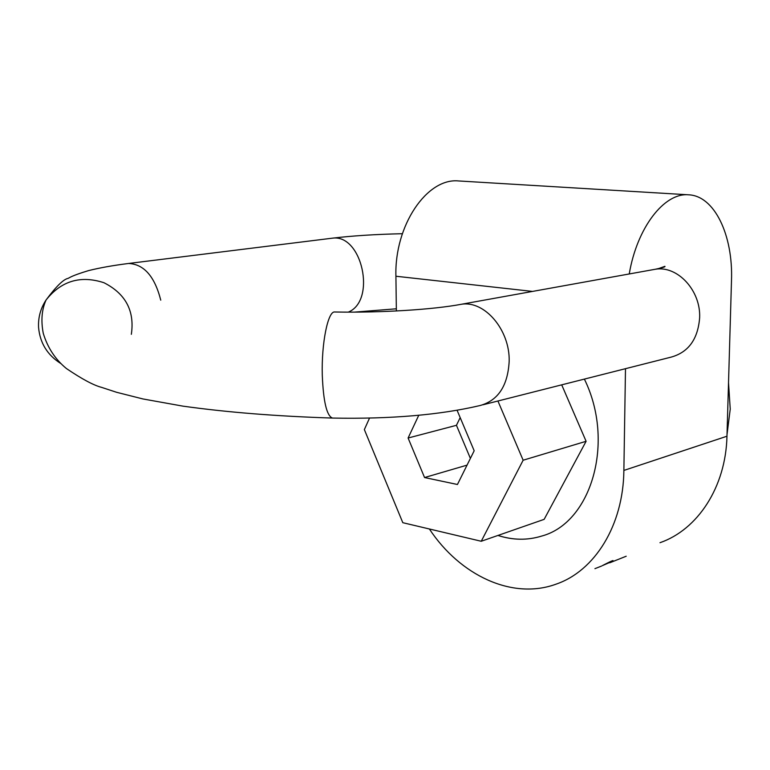 <?xml version="1.0" encoding="UTF-8"?>
<svg xmlns="http://www.w3.org/2000/svg" width="770" height="770" viewBox="0 0 770 770"><rect width="100%" height="100%" fill="white"/><g stroke="black" fill="none" stroke-linecap="round" stroke-linejoin="round"><path stroke-width="1.16" d="M626.202 556.229L609.773 562.783M594.931 568.655L601.601 566.037M429.371 528.98C460.056 575.44 512.319 600.215 556.142 584.132C594.719 570.955 623.344 525.467 623.873 470.432L726.967 436.224C725.831 487.064 697.659 529.712 659.986 542.706M610.745 562.023L602.304 565.661C602.477 565.536 613.469 559.828 613.016 560.656L610.745 562.023M726.967 436.224L731.49 280.684C733.252 235.418 714.522 195.551 688.37 194.8C664.173 192.644 637.021 227.641 629.244 273.966M625.49 368.676L623.873 470.432M459.276 180.988L458.593 180.95C426.984 177.668 394.375 225.485 395.915 276.238L396.367 310.964M497.94 535.448C512.83 540.261 527.412 540.473 541.695 536.064C591.312 522.888 615.336 442.028 584.372 379.1M541.695 536.064L541.734 536.045C527.46 540.453 512.878 540.251 497.978 535.429M369.513 418.12L364.354 429.583L402.806 522.695L481.24 541.262L544.149 519.355L586.105 441.297L561.705 384.846M481.24 541.262L523.138 460.219L586.105 441.297M523.138 460.219L497.921 401.006M418.755 415.28L408.1 438.024L424.559 477.544L457.438 484.494L474.176 450.768L457.091 410.294M424.559 477.544L467.053 465.128M470.393 458.4L456.446 425.31L460.181 417.61M408.1 438.024L456.446 425.31M728.526 382.709L730.239 409.13L727.015 434.617M532.571 291.416L395.915 276.238M482.992 404.789L671.209 357.097C688.428 352.285 697.899 339.214 699.632 317.894C700.989 290.646 677.571 265.381 655.337 269.25L652.585 269.75M330.725 238.382L332.12 238.209C362.025 233.406 376.694 300.598 348.3 312.119M60.724 363.469C47.336 354.989 39.953 342.958 38.567 327.385C38.086 317.49 40.589 308.347 46.085 299.963C56.162 286.43 63.496 279.231 68.116 278.365C69.733 277.614 71.957 275.612 88.463 270.636C99.474 267.854 112.853 265.467 128.59 263.465C143.99 264.206 154.712 276.44 160.757 300.156M332.438 418.062C390.717 419.178 439.978 414.982 480.239 405.492C498.219 400.429 507.873 385.645 509.182 361.149C509.923 329.801 484.532 300.233 461.288 304.285C433.597 309.54 381.362 312.899 334.777 311.994C328.01 310.714 321.369 343.141 322.284 375.106C323.342 401.536 326.721 415.858 332.438 418.062C276.902 416.3 227.073 412.325 182.971 406.146L142.96 398.956L116.636 392.305L101.707 387.406C93.69 385.347 81.938 379.061 66.451 368.561C55.344 359.475 47.615 347.722 43.255 333.294C40.829 320.58 41.773 309.473 46.085 299.963C61.282 280.867 80.571 275.121 103.96 282.725C125.654 293.745 134.779 310.945 131.343 334.315M688.37 194.8L458.593 180.95M658.427 268.634L664.895 266.324C665.655 266.805 662.47 267.777 655.337 269.25L461.288 304.285M128.59 263.465L332.12 238.209C352.246 235.793 375.664 234.301 402.373 233.714M354.575 312.11L396.338 308.789"/></g></svg>
